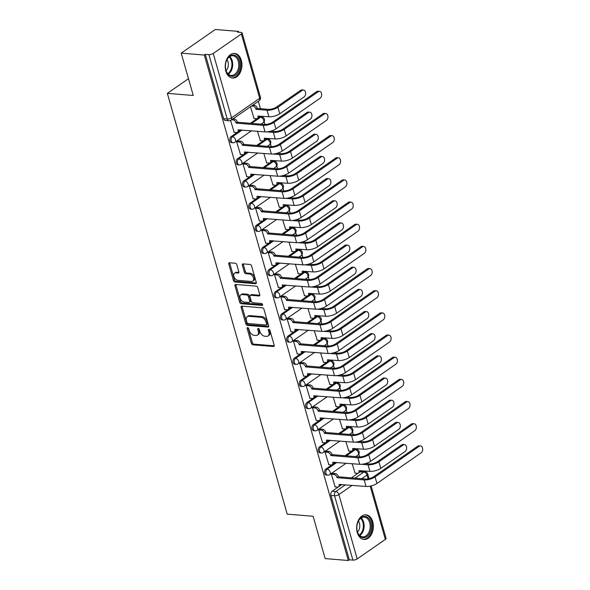<?xml version="1.0" encoding="UTF-8"?>
<svg xmlns="http://www.w3.org/2000/svg" width="590" height="590" viewBox="0 0 590 590"><rect width="100%" height="100%" fill="white"/><g stroke="black" fill="none" stroke-linecap="round" stroke-linejoin="round"><path stroke-width="0.89" d="M247.667 327.62A1.084 0.701 -124.7 0 0 247.321 327.701A1.084 0.701 -124.7 0 0 247.144 328.534L251.362 343.351A1.556 1.003 -124.7 0 0 252.904 344.833L273.428 346.522A1.556 1.003 -124.7 0 0 273.915 346.404A1.556 1.003 -124.7 0 0 274.173 345.216L269.955 330.4A1.084 0.701 -124.7 0 0 268.878 329.36A1.084 0.701 -124.7 0 0 268.531 329.441A1.084 0.701 -124.7 0 0 268.354 330.267L268.9 332.185A4.971 3.201 -124.7 0 1 268.081 335.976A4.971 3.201 -124.7 0 1 266.525 336.352L264.814 336.212A4.971 3.201 -124.7 0 1 259.895 331.447L259.349 329.53A1.084 0.701 -124.7 0 0 258.272 328.49A1.084 0.701 -124.7 0 0 257.926 328.571A1.084 0.701 -124.7 0 0 257.749 329.404L258.295 331.322A4.971 3.201 -124.7 0 1 257.476 335.105A4.971 3.201 -124.7 0 1 255.92 335.481L254.209 335.341A4.971 3.201 -124.7 0 1 249.29 330.577L248.744 328.66A1.084 0.701 -124.7 0 0 247.667 327.62M248.125 327.804A1.084 0.701 -124.7 0 0 248.139 327.841L252.358 342.657A1.556 1.003 -124.7 0 0 253.899 344.147L274.232 345.814M269.342 329.545A1.084 0.701 -124.7 0 0 269.35 329.581L269.896 331.499L268.9 332.185M258.737 328.674A1.084 0.701 -124.7 0 0 258.745 328.711L259.29 330.629L258.295 331.322M357.252 532.519A12.338 8.341 94.7 0 0 364.001 539.444A12.338 8.341 94.7 0 0 372.769 521.767A12.338 8.341 94.7 0 0 366.021 514.849A12.338 8.341 94.7 0 0 357.252 532.519M225.815 71.102A12.338 8.341 94.7 0 0 232.563 78.02A12.338 8.341 94.7 0 0 241.325 60.35A12.338 8.341 94.7 0 0 234.577 53.425A12.338 8.341 94.7 0 0 225.815 71.102M236.826 264.733A1.556 1.003 -124.7 0 0 235.285 263.243L229.525 262.771A1.556 1.003 -124.7 0 0 229.038 262.889A1.556 1.003 -124.7 0 0 228.78 264.077L233.47 280.53A1.556 1.003 -124.7 0 0 235.004 282.013L255.536 283.702A1.556 1.003 -124.7 0 0 256.023 283.584A1.556 1.003 -124.7 0 0 256.281 282.396L251.591 265.943A1.556 1.003 -124.7 0 0 250.049 264.453L243.095 263.885A1.556 1.003 -124.7 0 0 242.608 264.003A1.556 1.003 -124.7 0 0 242.35 265.183L244.356 272.226A1.556 1.003 -124.7 0 0 245.897 273.716L249.349 273.996A4.152 2.677 -124.7 0 1 253.11 277.071A4.152 2.677 -124.7 0 1 252.778 281.142A4.152 2.677 -124.7 0 1 251.473 281.459L237.954 280.353A4.152 2.677 -124.7 0 1 234.193 277.278A4.152 2.677 -124.7 0 1 234.532 273.207A4.152 2.677 -124.7 0 1 235.83 272.89L238.087 273.074A1.556 1.003 -124.7 0 0 238.574 272.956A1.556 1.003 -124.7 0 0 238.832 271.776L236.826 264.733M348.299 560.5L325.179 558.605L313.12 516.272L287.212 514.141L167.346 93.36L193.255 95.484L181.196 53.144L204.317 55.04L348.299 560.5L349.295 559.814L352.894 560.109L334.567 495.755A3.164 2.139 -85.3 0 1 335.747 491.529L345.489 484.774M241.878 306.136A1.556 1.003 -124.7 0 0 241.391 306.254A1.556 1.003 -124.7 0 0 241.133 307.442L245.823 323.895A1.556 1.003 -124.7 0 0 247.357 325.385L267.889 327.067A1.556 1.003 -124.7 0 0 268.376 326.949A1.556 1.003 -124.7 0 0 268.634 325.769L263.944 309.308A1.556 1.003 -124.7 0 0 262.41 307.825L241.878 306.136M239.643 302.213L234.96 285.759A1.556 1.003 -124.7 0 1 235.218 284.572A1.556 1.003 -124.7 0 1 235.705 284.454L256.23 286.143A1.556 1.003 -124.7 0 1 257.771 287.625L259.77 294.668A1.556 1.003 -124.7 0 1 259.519 295.856A1.556 1.003 -124.7 0 1 259.032 295.974L250.706 295.288A1.556 1.003 -124.7 0 0 250.219 295.406A1.556 1.003 -124.7 0 0 249.961 296.586L251.296 301.261A1.556 1.003 -124.7 0 0 252.83 302.751L261.495 303.459A1.084 0.701 -124.7 0 1 262.484 304.263A1.084 0.701 -124.7 0 1 262.395 305.325A1.084 0.701 -124.7 0 1 262.056 305.413L241.185 303.703A1.556 1.003 -124.7 0 1 239.643 302.213L240.639 301.519L235.956 285.066L234.96 285.759M181.196 53.144L215.306 29.5L238.426 31.395L238.655 32.184M363.831 471.617L363.61 470.842M359.635 456.896L358.823 454.049M357.599 449.742L357.297 448.68M353.322 434.734L352.51 431.887M351.286 427.58L350.984 426.518M347.009 412.572L346.197 409.726M344.973 405.419L344.671 404.356M340.695 390.41L339.884 387.564M338.66 383.257L338.358 382.195M334.382 368.249L333.571 365.402M332.347 361.095L332.045 360.033M328.07 346.087L327.258 343.24M326.034 338.933L325.732 337.871M321.757 323.925L320.945 321.078M319.721 316.771L319.419 315.709M315.444 301.763L314.632 298.916M313.408 294.617L313.106 293.547M309.131 279.601L308.319 276.754M307.095 272.455L306.793 271.385M302.818 257.439L302.006 254.592M300.782 250.293L300.48 249.223M296.505 235.277L295.693 232.438M294.469 228.131L294.167 227.062M290.192 213.115L289.38 210.276M288.156 205.969L287.854 204.9M283.879 190.954L283.067 188.114M281.843 183.807L281.541 182.738M277.566 168.792L276.754 165.952M275.53 161.645L275.228 160.576M271.252 146.63L270.441 143.79M269.217 139.483L268.915 138.421M264.94 124.468L264.128 121.629M262.904 117.322L262.602 116.26M260.448 108.693L258.339 101.296M204.317 55.04L205.313 54.354L208.912 54.649A3.164 1.136 -15.9 0 0 213.226 53.461L241.369 33.947A3.164 1.136 -15.9 0 0 242.092 32.893A3.164 1.136 -15.9 0 0 241.037 32.384L237.431 32.089L238.426 31.395M349.295 559.814L330.961 495.46A3.164 2.139 -85.3 0 1 332.141 491.234L338.24 487.008M340.032 485.769L341.89 484.478M351.411 477.878L358.13 473.217M359.922 471.978L363.89 472.022A3.164 2.139 -85.3 0 1 364.959 471.712L361.353 471.417A3.164 2.139 94.7 0 0 360.284 471.727M371.14 485.917L386.074 538.353A3.164 1.136 164.1 0 1 385.351 539.408L357.208 558.914A3.164 1.136 164.1 0 1 352.894 560.109M332.893 473.379L331.359 474.257L335.186 486.912M326.58 451.217L325.046 452.095L328.873 464.75M345.843 441.519L348.764 450.967M320.267 429.055L318.733 429.933L322.56 442.589M339.53 419.357L342.451 428.805M313.954 406.894L312.42 407.779L316.247 420.427M333.217 397.195L336.138 406.643M307.641 384.732L306.107 385.617L309.934 398.265M326.904 375.034L329.825 384.481M301.328 362.57L299.794 363.455L303.621 376.103M320.591 352.872L323.512 362.319M295.015 340.408L293.481 341.293L297.308 353.941M314.286 330.71L317.199 340.157M288.702 318.246L287.168 319.131L290.995 331.779M307.973 308.548L310.886 317.995M282.389 296.084L280.855 296.969L284.682 309.625M301.66 286.386L304.573 295.833M276.076 273.922L274.542 274.807L278.369 287.463M295.347 264.224L298.26 273.671M269.763 251.76L268.229 252.645L272.056 265.301M289.034 242.062L291.947 251.51M263.45 229.599L261.916 230.483L265.743 243.139M282.721 219.9L285.634 229.348M257.137 207.437L255.603 208.322L259.43 220.977M276.408 197.739L279.321 207.186M250.824 185.275L249.29 186.16L253.117 198.815M270.095 175.577L273.008 185.024M244.511 163.113L242.977 163.998L246.804 176.653M263.782 153.415L266.695 162.862M238.198 140.951L236.664 141.836L240.491 154.492M257.469 131.253L260.382 140.7M230.579 120.485L234.178 132.33M250.484 106.746L254.069 118.538M231.14 136.651L232.416 136.755A3.164 2.139 -85.3 0 0 231.096 140.221A3.164 2.139 -85.3 0 0 232.969 142.751L231.686 142.647A3.164 2.139 94.7 0 1 229.82 140.11A3.164 2.139 94.7 0 1 231.14 136.651L237.239 132.418M239.024 131.179L240.882 129.896M250.403 123.288L257.122 118.634M258.914 117.395L260.559 117.24A3.164 2.139 -85.3 0 1 261.628 116.931L260.345 116.827A3.164 2.139 94.7 0 0 259.283 117.137M237.453 158.813L238.729 158.917A3.164 2.139 -85.3 0 0 237.409 162.375A3.164 2.139 -85.3 0 0 239.282 164.912L237.999 164.809A3.164 2.139 94.7 0 1 236.133 162.272A3.164 2.139 94.7 0 1 237.453 158.813L243.552 154.58M245.337 153.341L247.195 152.058M256.716 145.45L263.435 140.796M265.227 139.557L266.872 139.402A3.164 2.139 -85.3 0 1 267.941 139.093L266.658 138.989A3.164 2.139 94.7 0 0 265.596 139.299M243.766 180.975L245.042 181.078A3.164 2.139 -85.3 0 0 243.722 184.537A3.164 2.139 -85.3 0 0 245.595 187.074L244.312 186.971A3.164 2.139 94.7 0 1 242.446 184.434A3.164 2.139 94.7 0 1 243.766 180.975L249.865 176.742M251.65 175.503L253.508 174.22M263.029 167.612L269.748 162.958M271.54 161.719L273.185 161.564A3.164 2.139 -85.3 0 1 274.254 161.254L272.971 161.151A3.164 2.139 94.7 0 0 271.909 161.461M250.079 203.137L251.355 203.24A3.164 2.139 -85.3 0 0 250.035 206.699A3.164 2.139 -85.3 0 0 251.908 209.236L250.625 209.126A3.164 2.139 94.7 0 1 248.759 206.596A3.164 2.139 94.7 0 1 250.079 203.137L256.178 198.904M257.963 197.665L259.821 196.381M269.342 189.774L276.061 185.12M277.853 183.881L279.498 183.726A3.164 2.139 -85.3 0 1 280.567 183.416L279.284 183.313A3.164 2.139 94.7 0 0 278.222 183.623M256.392 225.299L257.668 225.402A3.164 2.139 -85.3 0 0 256.348 228.861A3.164 2.139 -85.3 0 0 258.214 231.398L256.938 231.287A3.164 2.139 94.7 0 1 255.072 228.758A3.164 2.139 94.7 0 1 256.392 225.299L262.491 221.066M264.276 219.827L266.134 218.543M275.655 211.935L282.374 207.282M284.166 206.043L285.811 205.888A3.164 2.139 -85.3 0 1 286.88 205.578L285.597 205.475A3.164 2.139 94.7 0 0 284.535 205.785M262.705 247.461L263.981 247.564A3.164 2.139 -85.3 0 0 262.661 251.023A3.164 2.139 -85.3 0 0 264.526 253.56L263.251 253.449A3.164 2.139 94.7 0 1 261.385 250.92A3.164 2.139 94.7 0 1 262.705 247.461L268.804 243.228M270.589 241.989L272.447 240.705M281.968 234.097L288.687 229.444M290.479 228.205L292.124 228.05A3.164 2.139 -85.3 0 1 293.193 227.74L291.91 227.637A3.164 2.139 94.7 0 0 290.848 227.947M269.018 269.623L270.294 269.726A3.164 2.139 -85.3 0 0 268.974 273.185A3.164 2.139 -85.3 0 0 270.84 275.722L269.564 275.611A3.164 2.139 94.7 0 1 267.698 273.082A3.164 2.139 94.7 0 1 269.018 269.623L275.117 265.389M276.902 264.15L278.76 262.867M288.281 256.259L295 251.606M296.792 250.359L298.437 250.212A3.164 2.139 -85.3 0 1 299.506 249.902L298.223 249.799A3.164 2.139 94.7 0 0 297.161 250.108M275.324 291.784L276.607 291.888A3.164 2.139 -85.3 0 0 275.287 295.347A3.164 2.139 -85.3 0 0 277.153 297.884L275.877 297.773A3.164 2.139 94.7 0 1 274.011 295.243A3.164 2.139 94.7 0 1 275.324 291.784L281.43 287.551M283.215 286.312L285.073 285.029M294.594 278.421L301.313 273.767M303.105 272.521L304.75 272.374A3.164 2.139 -85.3 0 1 305.819 272.064L304.536 271.961A3.164 2.139 94.7 0 0 303.474 272.27M281.637 313.946L282.92 314.05A3.164 2.139 -85.3 0 0 281.6 317.509A3.164 2.139 -85.3 0 0 283.466 320.046L282.19 319.935A3.164 2.139 94.7 0 1 280.324 317.405A3.164 2.139 94.7 0 1 281.637 313.946L287.743 309.713M289.528 308.474L291.386 307.191M300.907 300.583L307.626 295.929M309.418 294.683L311.063 294.535A3.164 2.139 -85.3 0 1 312.132 294.226L310.849 294.122A3.164 2.139 94.7 0 0 309.787 294.432M287.95 336.108L289.233 336.212A3.164 2.139 -85.3 0 0 287.913 339.67A3.164 2.139 -85.3 0 0 289.779 342.207L288.503 342.097A3.164 2.139 94.7 0 1 286.637 339.567A3.164 2.139 94.7 0 1 287.95 336.108L294.056 331.875M295.841 330.636L297.699 329.353M307.22 322.745L313.939 318.091M315.731 316.845L317.376 316.697A3.164 2.139 -85.3 0 1 318.445 316.388L317.162 316.284A3.164 2.139 94.7 0 0 316.1 316.594M294.263 358.263L295.546 358.373A3.164 2.139 -85.3 0 0 294.226 361.832A3.164 2.139 -85.3 0 0 296.092 364.369L294.816 364.259A3.164 2.139 94.7 0 1 292.95 361.729A3.164 2.139 94.7 0 1 294.263 358.263L300.369 354.037M302.154 352.798L304.012 351.515M313.533 344.907L320.252 340.253M322.044 339.007L323.689 338.859A3.164 2.139 -85.3 0 1 324.758 338.549L323.475 338.446A3.164 2.139 94.7 0 0 322.406 338.756M300.576 380.425L301.859 380.535A3.164 2.139 -85.3 0 0 300.539 383.994A3.164 2.139 -85.3 0 0 302.405 386.524L301.129 386.421A3.164 2.139 94.7 0 1 299.263 383.891A3.164 2.139 94.7 0 1 300.576 380.425L306.682 376.199M308.467 374.96L310.325 373.669M319.846 367.069L326.565 362.408M328.357 361.169L330.002 361.021A3.164 2.139 -85.3 0 1 331.071 360.711L329.788 360.608A3.164 2.139 94.7 0 0 328.719 360.918M306.889 402.587L308.172 402.697A3.164 2.139 -85.3 0 0 306.852 406.156A3.164 2.139 -85.3 0 0 308.718 408.686L307.442 408.582A3.164 2.139 94.7 0 1 305.576 406.053A3.164 2.139 94.7 0 1 306.889 402.587L312.988 398.361M314.78 397.122L316.638 395.831M326.159 389.23L332.878 384.569M334.67 383.33L336.315 383.183A3.164 2.139 -85.3 0 1 337.384 382.873L336.101 382.77A3.164 2.139 94.7 0 0 335.031 383.08M313.202 424.748L314.485 424.859A3.164 2.139 -85.3 0 0 313.165 428.318A3.164 2.139 -85.3 0 0 315.031 430.848L313.755 430.744A3.164 2.139 94.7 0 1 311.889 428.215A3.164 2.139 94.7 0 1 313.202 424.748L319.301 420.523M321.093 419.284L322.951 417.993M332.472 411.392L339.191 406.731M340.983 405.492L342.628 405.345A3.164 2.139 -85.3 0 1 343.697 405.035L342.414 404.932A3.164 2.139 94.7 0 0 341.344 405.242M319.514 446.91L320.798 447.021A3.164 2.139 -85.3 0 0 319.478 450.48A3.164 2.139 -85.3 0 0 321.344 453.009L320.068 452.906A3.164 2.139 94.7 0 1 318.202 450.376A3.164 2.139 94.7 0 1 319.514 446.91L325.614 442.684M327.406 441.445L329.264 440.155M338.785 433.554L345.504 428.893M347.296 427.654L348.941 427.507A3.164 2.139 -85.3 0 1 350.01 427.197L348.727 427.094A3.164 2.139 94.7 0 0 347.658 427.403M325.828 469.072L327.111 469.183A3.164 2.139 -85.3 0 0 325.791 472.642A3.164 2.139 -85.3 0 0 327.656 475.171L326.381 475.068A3.164 2.139 94.7 0 1 324.515 472.538A3.164 2.139 94.7 0 1 325.828 469.072L331.927 464.846M333.719 463.607L335.577 462.317M345.098 455.716L351.817 451.055M353.609 449.816L355.254 449.669A3.164 2.139 -85.3 0 1 356.323 449.359L355.04 449.255A3.164 2.139 94.7 0 0 353.971 449.565M167.346 93.36L188.476 78.706M352.156 463.681L355.077 473.128M205.313 54.354L223.647 118.708A3.164 2.139 94.7 0 0 225.373 120.485L228.979 120.78A3.164 2.139 -85.3 0 1 227.246 119.003L208.912 54.649M257.476 335.105L258.472 334.412A4.971 3.201 -124.7 0 0 259.29 330.629M268.081 335.976L269.077 335.282A4.971 3.201 -124.7 0 0 269.896 331.499M242.07 306.158A1.556 1.003 -124.7 0 0 242.129 306.748L246.819 323.202A1.556 1.003 -124.7 0 0 248.353 324.692L268.693 326.358M246.981 322.494A1.084 0.701 -124.7 0 0 248.058 323.534L266.075 325.009A1.084 0.701 -124.7 0 0 266.422 324.928A1.084 0.701 -124.7 0 0 266.599 324.102L266.024 322.081A4.971 3.201 -124.7 0 0 261.105 317.317L248.788 316.306A4.971 3.201 -124.7 0 0 247.225 316.683A4.971 3.201 -124.7 0 0 246.406 320.473L246.981 322.494M267.071 324.323A1.084 0.701 -124.7 0 0 267.41 324.242A1.084 0.701 -124.7 0 0 267.594 323.409L266.599 324.102M247.225 316.683L248.22 315.997A4.971 3.201 -124.7 0 1 249.777 315.62L262.093 316.631A4.971 3.201 -124.7 0 1 267.019 321.388L267.594 323.409M235.897 284.469A1.556 1.003 -124.7 0 0 235.956 285.066M259.836 295.266L251.701 294.594A1.556 1.003 -124.7 0 0 251.215 294.72L250.219 295.406M262.609 304.683L242.18 303.009L241.185 303.703M242.07 294.58A4.152 2.677 -124.7 0 0 240.764 294.897A4.152 2.677 -124.7 0 0 240.425 298.968A4.152 2.677 -124.7 0 0 244.194 302.036L248.951 302.427A1.556 1.003 -124.7 0 0 249.437 302.309A1.556 1.003 -124.7 0 0 249.695 301.129L248.368 296.46A1.556 1.003 -124.7 0 0 246.827 294.971L242.07 294.58L243.058 293.886A4.152 2.677 -124.7 0 0 241.76 294.204L240.764 294.897M249.437 302.309L250.433 301.623A1.556 1.003 -124.7 0 0 250.691 300.443L249.695 301.129M243.058 293.886L247.822 294.277A1.556 1.003 -124.7 0 1 249.364 295.767L250.691 300.443M240.639 301.519A1.556 1.003 -124.7 0 0 242.18 303.009M234.532 273.207L235.521 272.521A4.152 2.677 -124.7 0 1 236.826 272.204L238.891 272.374M252.778 281.142L253.774 280.457A4.152 2.677 -124.7 0 0 254.106 276.386A4.152 2.677 -124.7 0 0 250.344 273.31L249.349 273.996M243.287 263.9A1.556 1.003 -124.7 0 0 243.345 264.497L245.352 271.54A1.556 1.003 -124.7 0 0 246.893 273.03L250.344 273.31M229.717 262.786A1.556 1.003 -124.7 0 0 229.776 263.383L234.466 279.837A1.556 1.003 -124.7 0 0 236 281.327L256.34 282.994M354.848 473.106L357.407 473.32A3.164 2.035 -124.7 0 0 358.403 473.077A3.164 2.035 -124.7 0 0 358.919 470.665L369.901 471.358A7.987 2.861 -15.9 0 0 380.786 468.357L405.101 451.505A3.636 2.463 94.7 0 0 406.621 447.522A3.636 2.463 94.7 0 0 404.467 444.609A3.636 2.463 94.7 0 0 403.243 444.971L401.731 444.845A3.636 2.463 -85.3 0 1 402.955 444.484L404.467 444.609M361.582 464.293L368.035 464.824A7.987 2.861 -15.9 0 0 378.928 461.823L403.243 444.971M401.731 444.845L377.416 461.697A5.929 2.124 164.1 0 1 369.333 463.924L365.402 463.607M360.35 470.577A3.164 2.035 55.3 0 1 359.694 472.177L358.403 473.077M334.958 486.898L337.517 487.104A3.164 2.035 -124.7 0 0 338.513 486.868A3.164 2.035 -124.7 0 0 339.029 484.456L366.043 486.462A7.987 2.861 -15.9 0 0 376.929 483.461L421.135 452.818A3.636 2.463 94.7 0 0 422.654 448.835A3.636 2.463 94.7 0 0 420.5 445.922A3.636 2.463 94.7 0 0 419.276 446.283L417.764 446.158A3.636 2.463 -85.3 0 1 418.989 445.797L420.5 445.922M332.657 473.357L335.209 473.564A3.164 2.035 55.3 0 1 338.343 476.595L337.111 477.708L364.178 479.928A7.987 2.861 -15.9 0 0 375.07 476.926L419.276 446.283M417.764 446.158L373.558 476.801A5.929 2.124 164.1 0 1 365.476 479.028L338.402 476.809M340.459 484.361A3.164 2.035 55.3 0 1 339.803 485.968L338.513 486.868M337.111 477.708L337.052 477.494A3.164 2.035 -124.7 0 0 333.918 474.463L335.209 473.564M331.366 474.257L333.918 474.463M348.535 450.944L351.094 451.158A3.164 2.035 -124.7 0 0 352.09 450.915A3.164 2.035 -124.7 0 0 352.606 448.503L363.588 449.197A7.987 2.861 -15.9 0 0 374.473 446.195L398.788 429.343A3.636 2.463 94.7 0 0 400.308 425.361A3.636 2.463 94.7 0 0 398.154 422.447A3.636 2.463 94.7 0 0 396.93 422.809L395.418 422.683A3.636 2.463 -85.3 0 1 396.642 422.322L398.154 422.447M355.276 442.131L361.722 442.662A7.987 2.861 -15.9 0 0 372.615 439.661L396.93 422.809M395.418 422.683L371.103 439.535A5.929 2.124 164.1 0 1 363.02 441.763L359.089 441.445M354.037 448.415A3.164 2.035 55.3 0 1 353.381 450.015L352.09 450.915M342.222 428.783L344.781 428.996A3.164 2.035 -124.7 0 0 345.777 428.753A3.164 2.035 -124.7 0 0 346.293 426.341L357.275 427.035A7.987 2.861 -15.9 0 0 368.16 424.033L392.475 407.181A3.636 2.463 94.7 0 0 393.995 403.199A3.636 2.463 94.7 0 0 391.841 400.286A3.636 2.463 94.7 0 0 390.617 400.647L389.105 400.522A3.636 2.463 -85.3 0 1 390.329 400.16L391.841 400.286M348.963 419.969L355.409 420.5A7.987 2.861 -15.9 0 0 366.302 417.499L390.617 400.647M389.105 400.522L364.79 417.373A5.929 2.124 164.1 0 1 356.707 419.608L352.776 419.284M347.724 426.253A3.164 2.035 55.3 0 1 347.068 427.853L345.777 428.753M363.086 537.697A10.679 7.22 -85.3 0 1 357.134 530.764A10.679 7.22 -85.3 0 1 357.828 522.29A10.679 7.22 -85.3 0 1 365.07 516.434A10.679 7.22 -85.3 0 1 371.257 527.829A10.679 7.22 -85.3 0 1 363.086 537.697M357.098 530.594A9.89 6.682 94.7 0 0 362.584 536.863A9.89 6.682 94.7 0 0 362.688 536.871A9.89 6.682 94.7 0 0 370.151 527.644A9.89 6.682 94.7 0 0 364.413 517.172A9.89 6.682 94.7 0 0 364.31 517.165A9.89 6.682 94.7 0 0 357.769 522.445M363.079 539.282L363.064 539.282A12.257 8.29 94.7 0 0 363.079 539.282A12.257 8.29 94.7 0 0 372.334 527.844A12.257 8.29 94.7 0 0 365.217 514.864A12.257 8.29 94.7 0 0 365.085 514.849A12.257 8.29 94.7 0 0 365.07 514.849L365.085 514.849M358.418 521.073A7.043 4.757 -85.3 0 1 357.518 532.062M231.649 76.28A10.679 7.22 -85.3 0 1 225.697 69.34A10.679 7.22 -85.3 0 1 226.39 60.873A10.679 7.22 -85.3 0 1 233.633 55.017A10.679 7.22 -85.3 0 1 239.82 66.412A10.679 7.22 -85.3 0 1 231.649 76.28M225.66 69.178A9.89 6.682 94.7 0 0 231.14 75.446A9.89 6.682 94.7 0 0 231.251 75.454A9.89 6.682 94.7 0 0 238.714 66.228A9.89 6.682 94.7 0 0 232.976 55.755A9.89 6.682 94.7 0 0 232.866 55.748A9.89 6.682 94.7 0 0 226.331 61.028M231.641 77.865L231.627 77.865A12.257 8.29 94.7 0 0 231.641 77.865A12.257 8.29 94.7 0 0 240.89 66.427A12.257 8.29 94.7 0 0 233.78 53.439A12.257 8.29 94.7 0 0 233.64 53.432A12.257 8.29 94.7 0 0 233.633 53.432L233.633 53.432M226.98 59.656A7.043 4.757 -85.3 0 1 226.081 70.638M328.645 464.736L331.204 464.942A3.164 2.035 -124.7 0 0 332.2 464.706A3.164 2.035 -124.7 0 0 332.716 462.295L359.73 464.3A7.987 2.861 -15.9 0 0 370.616 461.299L414.822 430.656A3.636 2.463 94.7 0 0 416.341 426.673A3.636 2.463 94.7 0 0 414.187 423.76A3.636 2.463 94.7 0 0 412.963 424.122L411.451 423.996A3.636 2.463 -85.3 0 1 412.675 423.635L414.187 423.76M326.344 451.195L328.896 451.402A3.164 2.035 55.3 0 1 332.03 454.433L330.798 455.546L357.865 457.766A7.987 2.861 -15.9 0 0 368.757 454.765L412.963 424.122M411.451 423.996L367.245 454.639A5.929 2.124 164.1 0 1 359.163 456.867L332.089 454.647M334.147 462.199A3.164 2.035 55.3 0 1 333.49 463.806L332.2 464.706M330.798 455.546L330.739 455.333A3.164 2.035 -124.7 0 0 327.605 452.301L328.896 451.402M325.053 452.095L327.605 452.301M322.332 442.574L324.891 442.78A3.164 2.035 -124.7 0 0 325.887 442.544A3.164 2.035 -124.7 0 0 326.403 440.133L353.417 442.139A7.987 2.861 -15.9 0 0 364.303 439.137L408.509 408.494A3.636 2.463 94.7 0 0 410.028 404.511A3.636 2.463 94.7 0 0 407.874 401.598A3.636 2.463 94.7 0 0 406.65 401.96L405.138 401.834A3.636 2.463 -85.3 0 1 406.363 401.473L407.874 401.598M320.031 429.033L322.582 429.24A3.164 2.035 55.3 0 1 325.717 432.271L324.485 433.385L351.552 435.604A7.987 2.861 -15.9 0 0 362.444 432.603L406.65 401.96M405.138 401.834L360.933 432.477A5.929 2.124 164.1 0 1 352.85 434.705L325.776 432.485M327.834 440.044A3.164 2.035 55.3 0 1 327.177 441.645L325.887 442.544M324.485 433.385L324.426 433.171A3.164 2.035 -124.7 0 0 321.292 430.14L322.582 429.24M318.74 429.933L321.292 430.14M335.909 406.621L338.468 406.834A3.164 2.035 -124.7 0 0 339.464 406.591A3.164 2.035 -124.7 0 0 339.98 404.18L350.962 404.873A7.987 2.861 -15.9 0 0 361.847 401.871L386.162 385.019A3.636 2.463 94.7 0 0 387.682 381.037A3.636 2.463 94.7 0 0 385.528 378.124A3.636 2.463 94.7 0 0 384.304 378.485L382.792 378.36A3.636 2.463 -85.3 0 1 384.016 377.998L385.528 378.124M342.65 397.808L349.096 398.339A7.987 2.861 -15.9 0 0 359.989 395.337L384.304 378.485M382.792 378.36L358.477 395.212A5.929 2.124 164.1 0 1 350.394 397.446L346.463 397.122M341.411 404.091A3.164 2.035 55.3 0 1 340.755 405.699L339.464 406.591M329.596 384.459L332.155 384.673A3.164 2.035 -124.7 0 0 333.151 384.429A3.164 2.035 -124.7 0 0 333.667 382.018L344.649 382.711A7.987 2.861 -15.9 0 0 355.534 379.709L379.849 362.857A3.636 2.463 94.7 0 0 381.369 358.875A3.636 2.463 94.7 0 0 379.215 355.962A3.636 2.463 94.7 0 0 377.991 356.323L376.479 356.198A3.636 2.463 -85.3 0 1 377.703 355.836L379.215 355.962M336.337 375.646L342.783 376.177A7.987 2.861 -15.9 0 0 353.675 373.175L377.991 356.323M376.479 356.198L352.164 373.05A5.929 2.124 164.1 0 1 344.081 375.284L340.15 374.96M335.098 381.929A3.164 2.035 55.3 0 1 334.442 383.537L333.151 384.429M323.283 362.297L325.842 362.511A3.164 2.035 -124.7 0 0 326.838 362.267A3.164 2.035 -124.7 0 0 327.354 359.856L338.336 360.549A7.987 2.861 -15.9 0 0 349.221 357.547L373.536 340.695A3.636 2.463 94.7 0 0 375.056 336.713A3.636 2.463 94.7 0 0 372.902 333.8A3.636 2.463 94.7 0 0 371.678 334.161L370.166 334.036A3.636 2.463 -85.3 0 1 371.39 333.675L372.902 333.8M330.024 353.484L336.47 354.015A7.987 2.861 -15.9 0 0 347.363 351.013L371.678 334.161M370.166 334.036L345.851 350.888A5.929 2.124 164.1 0 1 337.768 353.122L333.837 352.798M328.785 359.767A3.164 2.035 55.3 0 1 328.129 361.375L326.838 362.267M316.019 420.412L318.578 420.618A3.164 2.035 -124.7 0 0 319.574 420.382A3.164 2.035 -124.7 0 0 320.09 417.971L347.104 419.977A7.987 2.861 -15.9 0 0 357.99 416.975L402.196 386.332A3.636 2.463 94.7 0 0 403.715 382.35A3.636 2.463 94.7 0 0 401.561 379.436A3.636 2.463 94.7 0 0 400.337 379.798L398.825 379.672A3.636 2.463 -85.3 0 1 400.05 379.318L401.561 379.436M313.718 406.871L316.269 407.078A3.164 2.035 55.3 0 1 319.404 410.116L318.172 411.223L345.239 413.443A7.987 2.861 -15.9 0 0 356.131 410.441L400.337 379.798M398.825 379.672L354.62 410.316A5.929 2.124 164.1 0 1 346.536 412.543L319.463 410.323M321.521 417.882A3.164 2.035 55.3 0 1 320.864 419.483L319.574 420.382M318.172 411.223L318.113 411.009A3.164 2.035 -124.7 0 0 314.979 407.978L316.269 407.078M312.427 407.771L314.979 407.978M309.706 398.25L312.265 398.457A3.164 2.035 -124.7 0 0 313.261 398.221A3.164 2.035 -124.7 0 0 313.777 395.809L340.791 397.815A7.987 2.861 -15.9 0 0 351.677 394.813L395.883 364.17A3.636 2.463 94.7 0 0 397.402 360.188A3.636 2.463 94.7 0 0 395.248 357.275A3.636 2.463 94.7 0 0 394.024 357.636L392.512 357.511A3.636 2.463 -85.3 0 1 393.737 357.156L395.248 357.275M307.405 384.709L309.957 384.916A3.164 2.035 55.3 0 1 313.091 387.954L311.859 389.061L338.925 391.281A7.987 2.861 -15.9 0 0 349.818 388.279L394.024 357.636M392.512 357.511L348.307 388.154A5.929 2.124 164.1 0 1 340.224 390.381L313.15 388.161M315.207 395.72A3.164 2.035 55.3 0 1 314.551 397.321L313.261 398.221M311.859 389.061L311.8 388.847A3.164 2.035 -124.7 0 0 308.666 385.816L309.957 384.916M306.114 385.609L308.666 385.816M303.393 376.088L305.952 376.295A3.164 2.035 -124.7 0 0 306.947 376.059A3.164 2.035 -124.7 0 0 307.464 373.647L334.478 375.653A7.987 2.861 -15.9 0 0 345.364 372.651L389.57 342.008A3.636 2.463 94.7 0 0 391.089 338.026A3.636 2.463 94.7 0 0 388.935 335.113A3.636 2.463 94.7 0 0 387.711 335.474L386.199 335.349A3.636 2.463 -85.3 0 1 387.424 334.995L388.935 335.113M301.092 362.548L303.644 362.754A3.164 2.035 55.3 0 1 306.778 365.793L305.546 366.899L332.613 369.119A7.987 2.861 -15.9 0 0 343.505 366.117L387.711 335.474M386.199 335.349L341.994 365.992A5.929 2.124 164.1 0 1 333.911 368.219L306.837 365.999M308.894 373.558A3.164 2.035 55.3 0 1 308.238 375.159L306.947 376.059M305.546 366.899L305.487 366.685A3.164 2.035 -124.7 0 0 302.353 363.654L303.644 362.754M299.801 363.447L302.353 363.654M316.97 340.135L319.529 340.349A3.164 2.035 -124.7 0 0 320.525 340.106A3.164 2.035 -124.7 0 0 321.041 337.694L332.023 338.387A7.987 2.861 -15.9 0 0 342.908 335.386L367.223 318.534A3.636 2.463 94.7 0 0 368.743 314.551A3.636 2.463 94.7 0 0 366.589 311.638A3.636 2.463 94.7 0 0 365.365 311.999L363.853 311.874A3.636 2.463 -85.3 0 1 365.077 311.513L366.589 311.638M323.711 331.322L330.157 331.853A7.987 2.861 -15.9 0 0 341.05 328.851L365.365 311.999M363.853 311.874L339.538 328.733A5.929 2.124 164.1 0 1 331.455 330.961L327.524 330.636M322.472 337.605A3.164 2.035 55.3 0 1 321.816 339.213L320.525 340.106M297.08 353.926L299.639 354.133A3.164 2.035 -124.7 0 0 300.635 353.897A3.164 2.035 -124.7 0 0 301.151 351.485L328.165 353.491A7.987 2.861 -15.9 0 0 339.051 350.49L383.257 319.846A3.636 2.463 94.7 0 0 384.776 315.864A3.636 2.463 94.7 0 0 382.622 312.951A3.636 2.463 94.7 0 0 381.398 313.312L379.886 313.187A3.636 2.463 -85.3 0 1 381.111 312.833L382.622 312.951M294.779 340.386L297.331 340.592A3.164 2.035 55.3 0 1 300.465 343.631L299.233 344.737L326.3 346.957A7.987 2.861 -15.9 0 0 337.192 343.955L381.398 313.312M379.886 313.187L335.681 343.83A5.929 2.124 164.1 0 1 327.598 346.065L300.524 343.837M302.582 351.397A3.164 2.035 55.3 0 1 301.925 352.997L300.635 353.897M299.233 344.737L299.174 344.523A3.164 2.035 -124.7 0 0 296.04 341.492L297.331 340.592M293.488 341.286L296.04 341.492M310.657 317.973L313.216 318.187A3.164 2.035 -124.7 0 0 314.212 317.944A3.164 2.035 -124.7 0 0 314.728 315.532L325.709 316.225A7.987 2.861 -15.9 0 0 336.595 313.224L360.91 296.372A3.636 2.463 94.7 0 0 362.43 292.389A3.636 2.463 94.7 0 0 360.276 289.476A3.636 2.463 94.7 0 0 359.052 289.838L357.54 289.712A3.636 2.463 -85.3 0 1 358.764 289.351L360.276 289.476M317.398 309.16L323.844 309.691A7.987 2.861 -15.9 0 0 334.737 306.689L359.052 289.838M357.54 289.712L333.225 306.571A5.929 2.124 164.1 0 1 325.142 308.799L321.211 308.474M316.159 315.444A3.164 2.035 55.3 0 1 315.503 317.051L314.212 317.944M290.767 331.764L293.326 331.971A3.164 2.035 -124.7 0 0 294.322 331.735A3.164 2.035 -124.7 0 0 294.838 329.323L321.852 331.329A7.987 2.861 -15.9 0 0 332.738 328.328L376.944 297.685A3.636 2.463 94.7 0 0 378.463 293.702A3.636 2.463 94.7 0 0 376.309 290.789A3.636 2.463 94.7 0 0 375.085 291.15L373.573 291.025A3.636 2.463 -85.3 0 1 374.798 290.671L376.309 290.789M288.466 318.224L291.018 318.438A3.164 2.035 55.3 0 1 294.152 321.469L292.92 322.575L319.987 324.795A7.987 2.861 -15.9 0 0 330.879 321.793L375.085 291.15M373.573 291.025L329.368 321.668A5.929 2.124 164.1 0 1 321.285 323.903L294.211 321.675M296.269 329.235A3.164 2.035 55.3 0 1 295.612 330.835L294.322 331.735M292.92 322.575L292.861 322.361A3.164 2.035 -124.7 0 0 289.727 319.33L291.018 318.438M287.175 319.124L289.727 319.33M304.344 295.811L306.903 296.025A3.164 2.035 -124.7 0 0 307.899 295.782A3.164 2.035 -124.7 0 0 308.415 293.37L319.397 294.063A7.987 2.861 -15.9 0 0 330.282 291.062L354.597 274.21A3.636 2.463 94.7 0 0 356.117 270.227A3.636 2.463 94.7 0 0 353.963 267.314A3.636 2.463 94.7 0 0 352.739 267.676L351.227 267.55A3.636 2.463 -85.3 0 1 352.451 267.189L353.963 267.314M311.085 286.998L317.531 287.529A7.987 2.861 -15.9 0 0 328.423 284.528L352.739 267.676M351.227 267.55L326.912 284.409A5.929 2.124 164.1 0 1 318.829 286.637L314.898 286.312M309.846 293.282A3.164 2.035 55.3 0 1 309.19 294.889L307.899 295.782M284.454 309.603L287.013 309.809A3.164 2.035 -124.7 0 0 288.009 309.573A3.164 2.035 -124.7 0 0 288.532 307.161L315.539 309.167A7.987 2.861 -15.9 0 0 326.425 306.166L370.631 275.523A3.636 2.463 94.7 0 0 372.15 271.54A3.636 2.463 94.7 0 0 369.996 268.627A3.636 2.463 94.7 0 0 368.772 268.988L367.26 268.863A3.636 2.463 -85.3 0 1 368.485 268.509L369.996 268.627M282.153 296.062L284.705 296.276A3.164 2.035 55.3 0 1 287.839 299.307L286.607 300.413L313.673 302.633A7.987 2.861 -15.9 0 0 324.566 299.632L368.772 268.988M367.26 268.863L323.055 299.506A5.929 2.124 164.1 0 1 314.971 301.741L287.898 299.521M289.956 307.073A3.164 2.035 55.3 0 1 289.299 308.673L288.009 309.573M286.607 300.413L286.548 300.199A3.164 2.035 -124.7 0 0 283.414 297.168L284.705 296.276M280.862 296.962L283.414 297.168M298.031 273.649L300.59 273.863A3.164 2.035 -124.7 0 0 301.586 273.62A3.164 2.035 -124.7 0 0 302.102 271.208L313.084 271.901A7.987 2.861 -15.9 0 0 323.969 268.9L348.284 252.048A3.636 2.463 94.7 0 0 349.804 248.066A3.636 2.463 94.7 0 0 347.65 245.152A3.636 2.463 94.7 0 0 346.426 245.514L344.914 245.388A3.636 2.463 -85.3 0 1 346.138 245.027L347.65 245.152M304.772 264.836L311.218 265.367A7.987 2.861 -15.9 0 0 322.111 262.366L346.426 245.514M344.914 245.388L320.599 262.248A5.929 2.124 164.1 0 1 312.516 264.475L308.585 264.15M303.533 271.12A3.164 2.035 55.3 0 1 302.877 272.728L301.586 273.62M278.141 287.441L280.7 287.647A3.164 2.035 -124.7 0 0 281.695 287.411A3.164 2.035 -124.7 0 0 282.219 285L309.226 287.006A7.987 2.861 -15.9 0 0 320.112 284.004L364.318 253.361A3.636 2.463 94.7 0 0 365.837 249.378A3.636 2.463 94.7 0 0 363.683 246.465A3.636 2.463 94.7 0 0 362.459 246.827L360.947 246.701A3.636 2.463 -85.3 0 1 362.172 246.347L363.683 246.465M275.84 273.9L278.392 274.114A3.164 2.035 55.3 0 1 281.526 277.145L280.294 278.251L307.361 280.471A7.987 2.861 -15.9 0 0 318.253 277.47L362.459 246.827M360.947 246.701L316.742 277.344A5.929 2.124 164.1 0 1 308.659 279.579L281.585 277.359M283.643 284.911A3.164 2.035 55.3 0 1 282.986 286.511L281.695 287.411M280.294 278.251L280.235 278.038A3.164 2.035 -124.7 0 0 277.101 275.006L278.392 274.114M274.549 274.8L277.101 275.006M291.718 251.488L294.277 251.701A3.164 2.035 -124.7 0 0 295.273 251.458A3.164 2.035 -124.7 0 0 295.789 249.046L306.771 249.74A7.987 2.861 -15.9 0 0 317.656 246.745L341.971 229.886A3.636 2.463 94.7 0 0 343.491 225.904A3.636 2.463 94.7 0 0 341.337 222.991A3.636 2.463 94.7 0 0 340.113 223.352L338.601 223.227A3.636 2.463 -85.3 0 1 339.825 222.865L341.337 222.991M298.459 242.682L304.905 243.205A7.987 2.861 -15.9 0 0 315.798 240.204L340.113 223.352M338.601 223.227L314.286 240.086A5.929 2.124 164.1 0 1 306.203 242.313L302.272 241.989M297.22 248.958A3.164 2.035 55.3 0 1 296.564 250.566L295.273 251.458M271.828 265.279L274.387 265.485A3.164 2.035 -124.7 0 0 275.382 265.249A3.164 2.035 -124.7 0 0 275.906 262.838L302.913 264.844A7.987 2.861 -15.9 0 0 313.799 261.842L358.005 231.199A3.636 2.463 94.7 0 0 359.524 227.216A3.636 2.463 94.7 0 0 357.37 224.303A3.636 2.463 94.7 0 0 356.146 224.665L354.634 224.539A3.636 2.463 -85.3 0 1 355.858 224.185L357.37 224.303M269.527 251.738L272.079 251.952A3.164 2.035 55.3 0 1 275.213 254.983L273.981 256.09L301.048 258.309A7.987 2.861 -15.9 0 0 311.94 255.308L356.146 224.665M354.634 224.539L310.429 255.19A5.929 2.124 164.1 0 1 302.346 257.417L275.272 255.197M277.33 262.749A3.164 2.035 55.3 0 1 276.673 264.35L275.382 265.249M273.981 256.09L273.922 255.876A3.164 2.035 -124.7 0 0 270.788 252.845L272.079 251.952M268.236 252.638L270.788 252.845M285.405 229.326L287.964 229.54A3.164 2.035 -124.7 0 0 288.96 229.296A3.164 2.035 -124.7 0 0 289.476 226.892L300.457 227.578A7.987 2.861 -15.9 0 0 311.343 224.583L335.658 207.724A3.636 2.463 94.7 0 0 337.178 203.742A3.636 2.463 94.7 0 0 335.024 200.829A3.636 2.463 94.7 0 0 333.8 201.19L332.288 201.065A3.636 2.463 -85.3 0 1 333.512 200.703L335.024 200.829M292.146 220.52L298.592 221.044A7.987 2.861 -15.9 0 0 309.485 218.042L333.8 201.19M332.288 201.065L307.973 217.924A5.929 2.124 164.1 0 1 299.89 220.151L295.959 219.827M290.907 226.796A3.164 2.035 55.3 0 1 290.251 228.404L288.96 229.296M265.515 243.117L268.074 243.331A3.164 2.035 -124.7 0 0 269.07 243.087A3.164 2.035 -124.7 0 0 269.593 240.676L296.6 242.682A7.987 2.861 -15.9 0 0 307.486 239.68L351.692 209.037A3.636 2.463 94.7 0 0 353.211 205.055A3.636 2.463 94.7 0 0 351.057 202.149A3.636 2.463 94.7 0 0 349.833 202.503L348.321 202.377A3.636 2.463 -85.3 0 1 349.546 202.023L351.057 202.149M263.214 229.576L265.766 229.79A3.164 2.035 55.3 0 1 268.9 232.821L267.668 233.928L294.735 236.148A7.987 2.861 -15.9 0 0 305.627 233.146L349.833 202.503M348.321 202.377L304.116 233.028A5.929 2.124 164.1 0 1 296.033 235.255L268.959 233.035M271.017 240.587A3.164 2.035 55.3 0 1 270.36 242.188L269.07 243.087M267.668 233.928L267.609 233.714A3.164 2.035 -124.7 0 0 264.475 230.683L265.766 229.79M261.923 230.476L264.475 230.683M279.092 207.164L281.651 207.378A3.164 2.035 -124.7 0 0 282.647 207.134A3.164 2.035 -124.7 0 0 283.163 204.73L294.144 205.416A7.987 2.861 -15.9 0 0 305.03 202.422L329.345 185.562A3.636 2.463 94.7 0 0 330.865 181.58A3.636 2.463 94.7 0 0 328.711 178.667A3.636 2.463 94.7 0 0 327.487 179.028L325.975 178.903A3.636 2.463 -85.3 0 1 327.199 178.541L328.711 178.667M285.833 198.358L292.279 198.882A7.987 2.861 -15.9 0 0 303.171 195.88L327.487 179.028M325.975 178.903L301.66 195.762A5.929 2.124 164.1 0 1 293.577 197.989L289.646 197.665M284.594 204.634A3.164 2.035 55.3 0 1 283.938 206.242L282.647 207.134M259.202 220.955L261.761 221.169A3.164 2.035 -124.7 0 0 262.757 220.926A3.164 2.035 -124.7 0 0 263.28 218.514L290.287 220.52A7.987 2.861 -15.9 0 0 301.173 217.518L345.379 186.875A3.636 2.463 94.7 0 0 346.898 182.893A3.636 2.463 94.7 0 0 344.744 179.987A3.636 2.463 94.7 0 0 343.52 180.341L342.008 180.216A3.636 2.463 -85.3 0 1 343.233 179.862L344.744 179.987M256.901 207.415L259.453 207.628A3.164 2.035 55.3 0 1 262.587 210.66L261.355 211.766L288.421 213.986A7.987 2.861 -15.9 0 0 299.314 210.984L343.52 180.341M342.008 180.216L297.803 210.866A5.929 2.124 164.1 0 1 289.719 213.093L262.646 210.873M264.704 218.425A3.164 2.035 55.3 0 1 264.047 220.026L262.757 220.926M261.355 211.766L261.296 211.552A3.164 2.035 -124.7 0 0 258.162 208.521L259.453 207.628M255.61 208.314L258.162 208.521M272.779 185.002L275.338 185.216A3.164 2.035 -124.7 0 0 276.334 184.972A3.164 2.035 -124.7 0 0 276.85 182.568L287.832 183.254A7.987 2.861 -15.9 0 0 298.717 180.26L323.032 163.401A3.636 2.463 94.7 0 0 324.552 159.418A3.636 2.463 94.7 0 0 322.398 156.505A3.636 2.463 94.7 0 0 321.174 156.866L319.662 156.741A3.636 2.463 -85.3 0 1 320.886 156.38L322.398 156.505M279.52 176.196L285.966 176.72A7.987 2.861 -15.9 0 0 296.858 173.718L321.174 156.866M319.662 156.741L295.347 173.6A5.929 2.124 164.1 0 1 287.264 175.827L283.333 175.503M278.281 182.472A3.164 2.035 55.3 0 1 277.625 184.08L276.334 184.972M252.889 198.793L255.448 199.007A3.164 2.035 -124.7 0 0 256.444 198.764A3.164 2.035 -124.7 0 0 256.967 196.352L283.974 198.358A7.987 2.861 -15.9 0 0 294.86 195.356L339.066 164.713A3.636 2.463 94.7 0 0 340.585 160.731A3.636 2.463 94.7 0 0 338.431 157.825A3.636 2.463 94.7 0 0 337.207 158.179L335.695 158.054A3.636 2.463 -85.3 0 1 336.92 157.7L338.431 157.825M250.588 185.253L253.14 185.466A3.164 2.035 55.3 0 1 256.274 188.498L255.042 189.604L282.108 191.824A7.987 2.861 -15.9 0 0 293.001 188.822L337.207 158.179M335.695 158.054L291.49 188.704A5.929 2.124 164.1 0 1 283.406 190.931L256.333 188.712M258.391 196.264A3.164 2.035 55.3 0 1 257.734 197.864L256.444 198.764M255.042 189.604L254.983 189.39A3.164 2.035 -124.7 0 0 251.849 186.359L253.14 185.466M249.297 186.152L251.849 186.359M266.466 162.847L269.025 163.054A3.164 2.035 -124.7 0 0 270.021 162.81A3.164 2.035 -124.7 0 0 270.537 160.406L281.519 161.092A7.987 2.861 -15.9 0 0 292.404 158.098L316.719 141.239A3.636 2.463 94.7 0 0 318.239 137.256A3.636 2.463 94.7 0 0 316.085 134.343A3.636 2.463 94.7 0 0 314.861 134.704L313.349 134.579A3.636 2.463 -85.3 0 1 314.573 134.218L316.085 134.343M273.207 154.034L279.653 154.558A7.987 2.861 -15.9 0 0 290.546 151.564L314.861 134.704M313.349 134.579L289.034 151.438A5.929 2.124 164.1 0 1 280.951 153.666L277.02 153.341M271.968 160.31A3.164 2.035 55.3 0 1 271.312 161.918L270.021 162.81M246.576 176.631L249.135 176.845A3.164 2.035 -124.7 0 0 250.131 176.602A3.164 2.035 -124.7 0 0 250.654 174.19L277.661 176.196A7.987 2.861 -15.9 0 0 288.547 173.195L332.753 142.551A3.636 2.463 94.7 0 0 334.272 138.569A3.636 2.463 94.7 0 0 332.118 135.663A3.636 2.463 94.7 0 0 330.894 136.017L329.382 135.892A3.636 2.463 -85.3 0 1 330.606 135.538L332.118 135.663M244.275 163.091L246.827 163.305A3.164 2.035 55.3 0 1 249.961 166.336L248.729 167.442L275.796 169.662A7.987 2.861 -15.9 0 0 286.688 166.66L330.894 136.017M329.382 135.892L285.177 166.542A5.929 2.124 164.1 0 1 277.094 168.77L250.02 166.55M252.078 174.102A3.164 2.035 55.3 0 1 251.421 175.702L250.131 176.602M248.729 167.442L248.67 167.228A3.164 2.035 -124.7 0 0 245.536 164.197L246.827 163.305M242.984 163.991L245.536 164.197M260.153 140.685L262.712 140.892A3.164 2.035 -124.7 0 0 263.708 140.649A3.164 2.035 -124.7 0 0 264.224 138.244L275.206 138.93A7.987 2.861 -15.9 0 0 286.091 135.936L310.406 119.077A3.636 2.463 94.7 0 0 311.926 115.094A3.636 2.463 94.7 0 0 309.772 112.181A3.636 2.463 94.7 0 0 308.548 112.543L307.036 112.417A3.636 2.463 -85.3 0 1 308.26 112.063L309.772 112.181M266.894 131.872L273.34 132.396A7.987 2.861 -15.9 0 0 284.233 129.402L308.548 112.543M307.036 112.417L282.721 129.276A5.929 2.124 164.1 0 1 274.638 131.504L270.707 131.179M265.655 138.149A3.164 2.035 55.3 0 1 264.999 139.756L263.708 140.649M240.263 154.469L242.822 154.683A3.164 2.035 -124.7 0 0 243.818 154.44A3.164 2.035 -124.7 0 0 244.341 152.028L271.348 154.034A7.987 2.861 -15.9 0 0 282.234 151.04L326.44 120.39A3.636 2.463 94.7 0 0 327.959 116.407A3.636 2.463 94.7 0 0 325.805 113.501A3.636 2.463 94.7 0 0 324.581 113.855L323.069 113.73A3.636 2.463 -85.3 0 1 324.294 113.376L325.805 113.501M237.962 140.929L240.514 141.143A3.164 2.035 55.3 0 1 243.648 144.174L242.416 145.28L269.483 147.5A7.987 2.861 -15.9 0 0 280.375 144.498L324.581 113.855M323.069 113.73L278.864 144.38A5.929 2.124 164.1 0 1 270.781 146.608L243.707 144.388M245.765 151.94A3.164 2.035 55.3 0 1 245.108 153.54L243.818 154.44M242.416 145.28L242.357 145.066A3.164 2.035 -124.7 0 0 239.223 142.035L240.514 141.143M236.671 141.829L239.223 142.035M253.84 118.524L256.399 118.73A3.164 2.035 -124.7 0 0 257.395 118.487A3.164 2.035 -124.7 0 0 257.911 116.083L268.893 116.768A7.987 2.861 -15.9 0 0 279.778 113.774L304.093 96.915A3.636 2.463 94.7 0 0 305.613 92.932A3.636 2.463 94.7 0 0 303.459 90.019A3.636 2.463 94.7 0 0 302.235 90.381L300.723 90.255A3.636 2.463 -85.3 0 1 301.955 89.901L303.459 90.019M252.867 105.094L254.091 105.19A3.164 2.035 55.3 0 1 257.225 108.221L255.994 109.334L267.027 110.234A7.987 2.861 -15.9 0 0 277.919 107.24L302.235 90.381M255.994 109.334L255.935 109.121A3.164 2.035 -124.7 0 0 252.8 106.089L251.576 105.986M300.723 90.255L276.408 107.115A5.929 2.124 164.1 0 1 268.325 109.342L257.284 108.435M259.342 115.987A3.164 2.035 55.3 0 1 258.685 117.594L257.395 118.487M233.95 132.308L236.509 132.521A3.164 2.035 -124.7 0 0 237.505 132.278A3.164 2.035 -124.7 0 0 238.028 129.866L265.035 131.872A7.987 2.861 -15.9 0 0 275.921 128.878L320.127 98.228A3.636 2.463 94.7 0 0 321.646 94.245A3.636 2.463 94.7 0 0 319.492 91.339A3.636 2.463 94.7 0 0 318.268 91.693L316.756 91.568A3.636 2.463 -85.3 0 1 317.981 91.214L319.492 91.339M232.976 118.878L234.201 118.981A3.164 2.035 55.3 0 1 237.335 122.012L236.103 123.118L263.177 125.338A7.987 2.861 -15.9 0 0 274.062 122.337L318.268 91.693M316.756 91.568L272.55 122.219A5.929 2.124 164.1 0 1 264.468 124.446L237.394 122.226M239.452 129.778A3.164 2.035 55.3 0 1 238.795 131.378L237.505 132.278M236.103 123.118L236.044 122.904A3.164 2.035 -124.7 0 0 232.91 119.873L234.201 118.981M231.686 119.777L232.91 119.873M248.139 327.841L247.144 328.534M269.35 329.581L268.354 330.267M258.745 328.711L257.749 329.404M213.226 53.461L231.56 117.816L259.703 98.301L241.369 33.947M332.141 491.234L335.747 491.529A3.164 2.035 -124.7 0 1 338.881 494.56L357.208 558.914M355.018 478.173L363.89 472.022A3.164 2.035 -124.7 0 1 367.024 475.053L361.729 478.726M352.201 485.327L338.881 494.56A3.164 1.136 164.1 0 1 334.567 495.755L330.961 495.46M385.351 539.408L370.181 486.138M368.108 478.874L367.024 475.053A3.164 1.136 -15.9 0 0 367.74 473.999A3.164 3.164 0 0 0 364.959 471.712M232.969 142.751A3.164 3.164 0 0 0 235.027 142.197A3.164 2.035 55.3 0 0 235.55 139.786A3.164 2.035 55.3 0 0 232.416 136.755L242.158 129.999M251.687 123.398L260.559 117.24A3.164 2.035 55.3 0 1 263.693 120.279A3.164 2.035 -124.7 0 1 263.169 122.683A3.164 3.164 0 0 0 261.628 116.931M239.282 164.912A3.164 3.164 0 0 0 241.34 164.359A3.164 2.035 55.3 0 0 241.863 161.948A3.164 2.035 55.3 0 0 238.729 158.917L248.471 152.161M258 145.56L266.872 139.402A3.164 2.035 55.3 0 1 270.006 142.441A3.164 2.035 -124.7 0 1 269.483 144.845A3.164 3.164 0 0 0 267.941 139.093M245.595 187.074A3.164 3.164 0 0 0 247.653 186.521A3.164 2.035 55.3 0 0 248.176 184.109A3.164 2.035 55.3 0 0 245.042 181.078L254.784 174.323M264.313 167.722L273.185 161.564A3.164 2.035 55.3 0 1 276.319 164.603A3.164 2.035 -124.7 0 1 275.796 167.007A3.164 3.164 0 0 0 274.254 161.254M251.908 209.236A3.164 3.164 0 0 0 253.966 208.683A3.164 2.035 55.3 0 0 254.489 206.271A3.164 2.035 55.3 0 0 251.355 203.24L261.097 196.485M270.626 189.884L279.498 183.726A3.164 2.035 55.3 0 1 282.632 186.757A3.164 2.035 -124.7 0 1 282.108 189.169A3.164 3.164 0 0 0 280.567 183.416M258.214 231.398A3.164 3.164 0 0 0 260.279 230.845A3.164 2.035 55.3 0 0 260.802 228.433A3.164 2.035 55.3 0 0 257.668 225.402L267.41 218.647M276.939 212.046L285.811 205.888A3.164 2.035 55.3 0 1 288.945 208.919A3.164 2.035 -124.7 0 1 288.421 211.331A3.164 3.164 0 0 0 286.88 205.578M264.526 253.56A3.164 3.164 0 0 0 266.592 253.007A3.164 2.035 55.3 0 0 267.115 250.595A3.164 2.035 55.3 0 0 263.981 247.564L273.723 240.809M283.252 234.201L292.124 228.05A3.164 2.035 55.3 0 1 295.258 231.081A3.164 2.035 -124.7 0 1 294.735 233.493A3.164 3.164 0 0 0 293.193 227.74M270.84 275.722A3.164 3.164 0 0 0 272.905 275.169A3.164 2.035 55.3 0 0 273.428 272.757A3.164 2.035 55.3 0 0 270.294 269.726L280.036 262.97M289.565 256.362L298.437 250.212A3.164 2.035 55.3 0 1 301.571 253.243A3.164 2.035 -124.7 0 1 301.048 255.654A3.164 3.164 0 0 0 299.506 249.902M277.153 297.884A3.164 3.164 0 0 0 279.218 297.331A3.164 2.035 55.3 0 0 279.741 294.919A3.164 2.035 55.3 0 0 276.607 291.888L286.349 285.132M295.878 278.524L304.75 272.374A3.164 2.035 55.3 0 1 307.884 275.405A3.164 2.035 -124.7 0 1 307.361 277.816A3.164 3.164 0 0 0 305.819 272.064M283.466 320.046A3.164 3.164 0 0 0 285.531 319.492A3.164 2.035 55.3 0 0 286.054 317.081A3.164 2.035 55.3 0 0 282.92 314.05L292.662 307.294M302.191 300.686L311.063 294.535A3.164 2.035 55.3 0 1 314.197 297.567A3.164 2.035 -124.7 0 1 313.673 299.978A3.164 3.164 0 0 0 312.132 294.226M289.779 342.207A3.164 3.164 0 0 0 291.844 341.654A3.164 2.035 55.3 0 0 292.367 339.243A3.164 2.035 55.3 0 0 289.233 336.212L298.975 329.456M308.504 322.848L317.376 316.697A3.164 2.035 55.3 0 1 320.51 319.728A3.164 2.035 -124.7 0 1 319.987 322.14A3.164 3.164 0 0 0 318.445 316.388M296.092 364.369A3.164 3.164 0 0 0 298.156 363.816A3.164 2.035 55.3 0 0 298.68 361.405A3.164 2.035 55.3 0 0 295.546 358.373L305.288 351.618M314.817 345.01L323.689 338.859A3.164 2.035 55.3 0 1 326.823 341.89A3.164 2.035 -124.7 0 1 326.3 344.302A3.164 3.164 0 0 0 324.758 338.549M302.405 386.524A3.164 3.164 0 0 0 304.469 385.971A3.164 2.035 55.3 0 0 304.993 383.566A3.164 2.035 55.3 0 0 301.859 380.535L311.601 373.78M321.13 367.172L330.002 361.021A3.164 2.035 55.3 0 1 333.136 364.052A3.164 2.035 -124.7 0 1 332.613 366.464A3.164 3.164 0 0 0 331.071 360.711M308.718 408.686A3.164 3.164 0 0 0 310.783 408.132A3.164 2.035 55.3 0 0 311.306 405.728A3.164 2.035 55.3 0 0 308.172 402.697L317.914 395.942M327.443 389.334L336.315 383.183A3.164 2.035 55.3 0 1 339.449 386.214A3.164 2.035 -124.7 0 1 338.925 388.626A3.164 3.164 0 0 0 337.384 382.873M315.031 430.848A3.164 3.164 0 0 0 317.096 430.294A3.164 2.035 55.3 0 0 317.619 427.89A3.164 2.035 55.3 0 0 314.485 424.859L324.227 418.103M333.756 411.496L342.628 405.345A3.164 2.035 55.3 0 1 345.762 408.376A3.164 2.035 -124.7 0 1 345.239 410.788A3.164 3.164 0 0 0 343.697 405.035M321.344 453.009A3.164 3.164 0 0 0 323.409 452.456A3.164 2.035 55.3 0 0 323.932 450.052A3.164 2.035 55.3 0 0 320.798 447.021L330.54 440.265M340.061 433.657L348.941 427.507A3.164 2.035 55.3 0 1 352.075 430.538A3.164 2.035 -124.7 0 1 351.552 432.949A3.164 3.164 0 0 0 350.01 427.197M327.656 475.171A3.164 3.164 0 0 0 329.721 474.618A3.164 2.035 55.3 0 0 330.245 472.214A3.164 2.035 55.3 0 0 327.111 469.183L336.853 462.427M346.374 455.819L355.254 449.669A3.164 2.035 55.3 0 1 358.388 452.7A3.164 2.035 -124.7 0 1 357.865 455.111A3.164 3.164 0 0 0 356.323 449.359M223.647 118.708L227.246 119.003A3.164 1.136 164.1 0 0 231.56 117.816A3.164 2.035 55.3 0 1 231.037 120.227L259.18 100.713A3.164 3.164 0 0 0 260.419 97.247L242.092 32.893M260.419 97.247A3.164 1.136 -15.9 0 1 259.703 98.301A3.164 2.035 55.3 0 1 259.18 100.713M274.195 345.983L273.428 346.522M253.899 344.147L252.904 344.833M252.358 342.657L251.362 343.351M268.656 326.536L267.889 327.067M248.353 324.692L247.357 325.385M246.819 323.202L245.823 323.895M242.129 306.748L241.133 307.442M267.019 321.388L266.024 322.081M262.093 316.631L261.105 317.317M249.777 315.62L248.788 316.306M259.799 295.435L259.032 295.974M251.701 294.594L250.706 295.288M262.594 305.037L262.056 305.413M249.364 295.767L248.368 296.46M247.822 294.277L246.827 294.971M238.854 272.543L238.087 273.074M236.826 272.204L235.83 272.89M246.893 273.03L245.897 273.716M245.352 271.54L244.356 272.226M243.345 264.497L242.35 265.183M256.303 283.163L255.536 283.702M236 281.327L235.004 282.013M234.466 279.837L233.47 280.53M229.776 263.383L228.78 264.077M369.901 471.358L368.035 464.824M380.786 468.357L378.928 461.823M364.178 479.928L366.043 486.462M337.052 477.494L338.343 476.595M375.07 476.926L376.929 483.461M363.588 449.197L361.722 442.662M374.473 446.195L372.615 439.661M357.275 427.035L355.409 420.5M368.16 424.033L366.302 417.499M361.191 517.99A9.89 6.682 -85.3 0 1 364.104 527.069A9.89 6.682 -85.3 0 1 359.753 535.55M359.281 535.086A9.565 6.468 94.7 0 0 363.315 527.003A9.565 6.468 94.7 0 0 360.652 518.374M229.753 56.574A9.89 6.682 -85.3 0 1 232.667 65.652A9.89 6.682 -85.3 0 1 228.315 74.133M227.843 73.669A9.565 6.468 94.7 0 0 231.877 65.586A9.565 6.468 94.7 0 0 229.215 56.957M357.865 457.766L359.73 464.3M330.739 455.333L332.03 454.433M368.757 454.765L370.616 461.299M351.552 435.604L353.417 442.139M324.426 433.171L325.717 432.271M362.444 432.603L364.303 439.137M350.962 404.873L349.096 398.339M361.847 401.871L359.989 395.337M344.649 382.711L342.783 376.177M355.534 379.709L353.675 373.175M338.336 360.549L336.47 354.015M349.221 357.547L347.363 351.013M345.239 413.443L347.104 419.977M318.113 411.009L319.404 410.116M356.131 410.441L357.99 416.975M338.925 391.281L340.791 397.815M311.8 388.847L313.091 387.954M349.818 388.279L351.677 394.813M332.613 369.119L334.478 375.653M305.487 366.685L306.778 365.793M343.505 366.117L345.364 372.651M332.023 338.387L330.157 331.853M342.908 335.386L341.05 328.851M326.3 346.957L328.165 353.491M299.174 344.523L300.465 343.631M337.192 343.955L339.051 350.49M325.709 316.225L323.844 309.691M336.595 313.224L334.737 306.689M319.987 324.795L321.852 331.329M292.861 322.361L294.152 321.469M330.879 321.793L332.738 328.328M319.397 294.063L317.531 287.529M330.282 291.062L328.423 284.528M313.673 302.633L315.539 309.167M286.548 300.199L287.839 299.307M324.566 299.632L326.425 306.166M313.084 271.901L311.218 265.367M323.969 268.9L322.111 262.366M307.361 280.471L309.226 287.006M280.235 278.038L281.526 277.145M318.253 277.47L320.112 284.004M306.771 249.74L304.905 243.205M317.656 246.745L315.798 240.204M301.048 258.309L302.913 264.844M273.922 255.876L275.213 254.983M311.94 255.308L313.799 261.842M300.457 227.578L298.592 221.044M311.343 224.583L309.485 218.042M294.735 236.148L296.6 242.682M267.609 233.714L268.9 232.821M305.627 233.146L307.486 239.68M294.144 205.416L292.279 198.882M305.03 202.422L303.171 195.88M288.421 213.986L290.287 220.52M261.296 211.552L262.587 210.66M299.314 210.984L301.173 217.518M287.832 183.254L285.966 176.72M298.717 180.26L296.858 173.718M282.108 191.824L283.974 198.358M254.983 189.39L256.274 188.498M293.001 188.822L294.86 195.356M281.519 161.092L279.653 154.558M292.404 158.098L290.546 151.564M275.796 169.662L277.661 176.196M248.67 167.228L249.961 166.336M286.688 166.66L288.547 173.195M275.206 138.93L273.34 132.396M286.091 135.936L284.233 129.402M269.483 147.5L271.348 154.034M242.357 145.066L243.648 144.174M280.375 144.498L282.234 151.04M268.893 116.768L267.027 110.234M254.091 105.19L252.8 106.089M257.225 108.221L255.935 109.121M279.778 113.774L277.919 107.24M263.177 125.338L265.035 131.872M236.044 122.904L237.335 122.012M274.062 122.337L275.921 128.878M357.865 455.111L355.733 456.586M346.205 463.194L329.721 474.618M351.552 432.949L349.42 434.424M339.892 441.032L323.409 452.456M345.239 410.788L343.107 412.263M333.579 418.871L317.096 430.294M338.925 388.626L336.794 390.101M327.266 396.709L310.783 408.132M332.613 366.464L330.481 367.939M320.953 374.547L304.469 385.971M326.3 344.302L324.168 345.777M314.64 352.385L298.156 363.816M319.987 322.14L317.855 323.615M308.327 330.223L291.844 341.654M313.673 299.978L311.542 301.453M302.014 308.061L285.531 319.492M307.361 277.816L305.229 279.291M295.701 285.899L279.218 297.331M301.048 255.654L298.916 257.129M289.388 263.737L272.905 275.169M294.735 233.493L292.603 234.975M283.075 241.576L266.592 253.007M288.421 211.331L286.29 212.813M276.762 219.414L260.279 230.845M282.108 189.169L279.977 190.651M270.449 197.252L253.966 208.683M275.796 167.007L273.664 168.489M264.136 175.09L247.653 186.521M269.483 144.845L267.351 146.327M257.823 152.928L241.34 164.359M263.169 122.683L261.038 124.166M251.517 130.766L235.027 142.197M228.979 120.78A3.164 3.164 0 0 0 231.037 120.227M369.075 478.674L367.74 473.999M267.41 324.242L266.422 324.928"/></g></svg>
